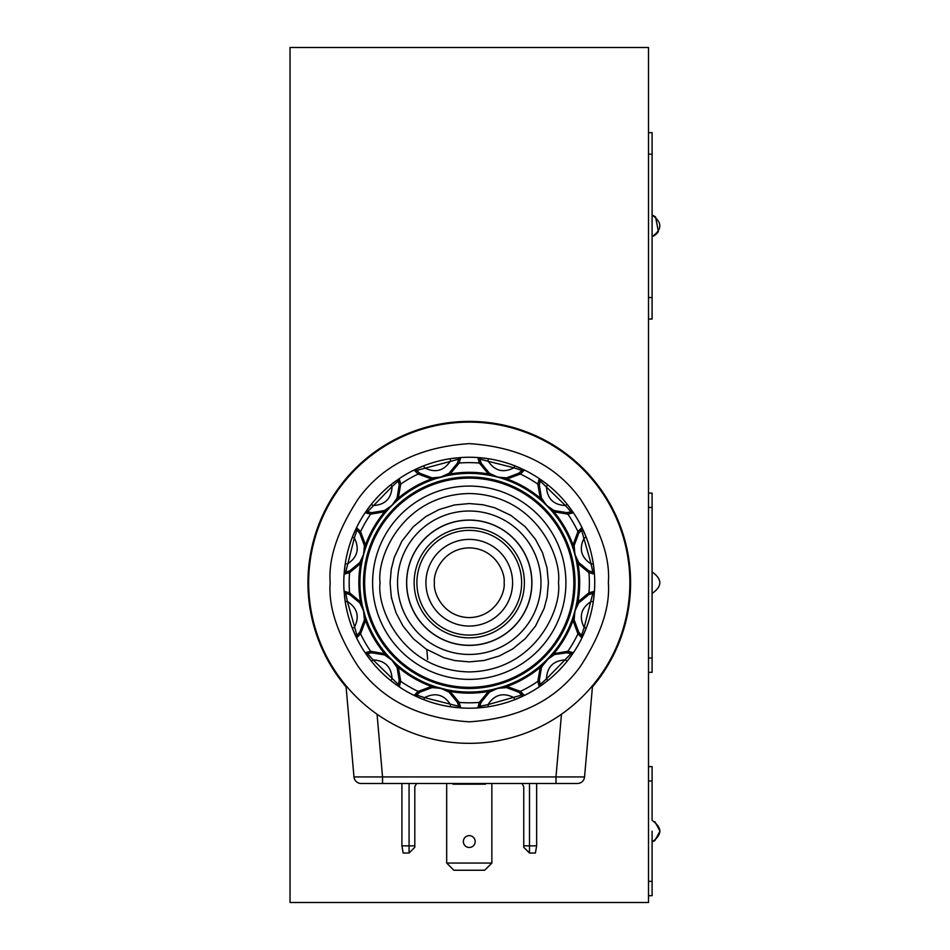 <?xml version="1.0" encoding="UTF-8"?>
<svg xmlns="http://www.w3.org/2000/svg" width="950" height="950" viewBox="0 0 950 950"><rect width="100%" height="100%" fill="white"/><g stroke="black" fill="none" stroke-linecap="round" stroke-linejoin="round"><path stroke-width="1.43" d="M652.092 831.179L652.092 881.351L648.506 881.351M652.092 832.841L652.092 841.914C662.364 834.741 662.364 827.581 652.092 820.408L652.092 766.626L648.506 766.626M648.506 895.684L652.092 895.684L652.092 881.351M648.506 47.5L648.506 902.5L290.023 902.5L290.023 47.5L648.506 47.5M648.506 319.058L652.092 319.058L652.092 297.552L648.506 297.552M648.506 154.149L652.092 154.149L652.092 297.552M652.092 154.149L652.092 132.644L648.506 132.644L652.092 132.644M648.506 507.442L652.092 507.442L652.092 658.006L648.506 658.006M652.092 507.442L652.092 493.109L648.506 493.109M652.092 672.351L648.506 672.351L652.092 672.351L652.092 658.006M652.092 582.73L652.092 593.477C662.376 586.316 662.376 579.144 652.092 571.971C662.376 579.144 662.376 586.316 652.092 593.477M346.097 686.909A161.322 161.322 0 0 1 524.744 431.241A161.322 161.322 0 0 1 592.432 686.909M382.541 783.477L382.541 776.934L353.97 776.934A7.173 7.173 0 0 0 361.119 783.477L577.41 783.477A7.173 7.173 0 0 0 584.559 776.934L555.987 776.934L555.987 783.477M529.494 783.477L529.494 853.029L523.759 847.293L523.759 786.636L521.942 783.477M536.655 783.477L536.655 845.856L535.396 853.029L536.655 845.856L523.759 845.856M529.494 853.029L535.396 853.029M414.806 845.856L414.806 847.293L409.07 853.029L409.07 845.856L414.806 845.856L414.806 786.636L416.622 783.477M403.168 853.029L401.909 845.856L403.168 853.029L409.07 853.029M401.909 783.477L401.909 845.856L409.07 845.856L409.07 783.477M491.851 783.477L491.851 863.063L484.678 870.236L453.851 870.236L446.678 863.063L446.678 783.477M491.851 863.063L446.678 863.063M485.889 783.477L485.474 784.201L453.055 784.201L452.639 783.477M475.178 841.557A5.914 5.914 0 0 0 466.308 836.439A5.914 5.914 0 0 0 466.308 846.676A5.914 5.914 0 0 0 475.178 841.557M353.97 776.934L345.99 685.663M308.655 582.73A160.609 160.609 0 0 1 469.264 422.121A160.609 160.609 0 0 1 629.874 582.73A160.609 160.609 0 0 1 469.264 743.328A160.609 160.609 0 0 1 308.655 582.73A160.609 160.609 0 0 1 469.264 422.121A160.609 160.609 0 0 1 629.874 582.73A160.609 160.609 0 0 1 469.264 743.328A160.609 160.609 0 0 1 308.655 582.73M344.233 572.268A125.471 125.471 0 0 1 345.254 563.659L347.379 563.991C357.449 557.413 359.777 548.744 354.338 538.009L356.998 530.029L359.812 533.318L364.384 545.514L363.648 554.432L366.225 545.3L364.681 545.3L363.648 554.432L359.824 562.519L349.778 570.784L345.693 572.232A2.149 2.149 0 0 0 344.09 574.168L345.254 563.659A125.471 125.471 0 0 1 354.849 531.216M355.169 530.516A125.471 125.471 0 0 1 355.751 529.269M366.213 511.159A125.471 125.471 0 0 1 371.391 504.213L373.077 505.554C385.094 504.901 391.436 498.56 392.089 486.531L398.383 480.961L399.178 485.213L397.053 498.061L391.946 505.412L398.751 498.798L397.409 498.026L391.946 505.412L384.596 510.506L371.759 512.644L367.496 511.848A2.149 2.149 0 0 0 365.133 512.727L371.391 504.213A125.471 125.471 0 0 1 395.936 480.914M415.803 469.217A125.471 125.471 0 0 1 423.771 465.797L424.543 467.804C435.29 473.242 443.947 470.915 450.526 460.833L450.205 458.707A125.471 125.471 0 0 1 456.665 457.888M478.693 457.615A125.471 125.471 0 0 1 488.324 458.707L488.003 460.833C494.582 470.915 503.239 473.242 513.986 467.804L521.954 470.464L518.664 473.278L506.481 477.85L497.562 477.114L489.476 473.29L481.199 463.244L479.762 459.159A2.149 2.149 0 0 0 477.826 457.544L488.324 458.707A125.471 125.471 0 0 1 520.766 468.314M540.835 479.667A125.471 125.471 0 0 1 547.782 484.856L546.44 486.531C547.093 498.56 553.434 504.901 565.452 505.554L571.033 511.848L566.77 512.644L553.933 510.506L546.582 505.412L553.197 512.216L553.969 510.863L546.582 505.412L541.476 498.061L539.351 485.213L540.146 480.961A2.149 2.149 0 0 0 539.268 478.598L547.782 484.856A125.471 125.471 0 0 1 571.081 509.402M571.532 510.019A125.471 125.471 0 0 1 572.316 511.147M582.778 529.257A125.471 125.471 0 0 1 586.197 537.225L584.191 538.009C578.752 548.744 581.067 557.413 591.149 563.991L592.836 572.232L588.751 570.784L578.692 562.519L574.881 554.432L577.208 563.623L578.55 562.839L574.881 554.432L574.144 545.514L578.716 533.318L581.531 530.029A2.149 2.149 0 0 0 581.958 527.547L586.197 537.225A125.471 125.471 0 0 1 594.106 570.131M594.178 570.891A125.471 125.471 0 0 1 594.296 572.268M594.296 593.18A125.471 125.471 0 0 1 593.275 601.789L591.149 601.457C581.067 608.047 578.752 616.704 584.191 627.439L581.531 635.419L578.716 632.13L574.144 619.946L574.881 611.028L572.292 620.16L573.847 620.148L574.881 611.028L578.692 602.929L588.751 594.664L592.836 593.227A2.149 2.149 0 0 0 594.439 591.292L593.275 601.789A125.471 125.471 0 0 1 582.338 637.117M572.316 654.301A125.471 125.471 0 0 1 567.138 661.248L565.452 659.894C553.434 660.559 547.093 666.9 546.44 678.918L540.146 684.499L539.351 680.236L541.476 667.399L546.582 660.036L539.778 666.663L541.12 667.422L552.912 653.137M541.12 667.422L546.666 660.131L553.933 654.942L546.582 660.036L553.969 654.586L566.77 652.816L571.033 653.6A2.149 2.149 0 0 0 573.396 652.733L567.138 661.248A125.471 125.471 0 0 1 539.268 686.85L537.819 681.328L540.217 667.328A110.414 110.414 0 0 1 507.062 686.47L506.694 685.758L488.359 690.674L489.143 692.004L497.562 688.346L506.481 687.598L518.664 692.182L521.954 694.996A2.149 2.149 0 0 0 524.436 695.412L514.758 699.663L513.986 697.656C503.239 692.217 494.582 694.533 488.003 704.615L479.762 706.301L481.199 702.216L489.476 692.158L497.562 688.346L506.683 687.313L507.062 686.47L520.374 691.398A2.149 0.974 125.6 0 1 518.664 692.182M522.726 696.243A125.471 125.471 0 0 1 477.826 707.904L479.334 702.394L488.407 691.469A110.414 110.414 0 0 1 450.122 691.469L450.169 690.674L431.834 685.758L431.846 687.313L440.966 688.346L449.053 692.158L457.318 702.216L458.767 706.301A2.149 2.149 0 0 0 460.702 707.904L450.205 706.741L450.526 704.615C443.947 694.533 435.29 692.217 424.543 697.656L416.575 694.996L419.864 692.182L432.048 687.598L440.966 688.346L449.386 692.004L450.122 691.469L459.194 702.394A2.149 0.974 155.6 0 1 457.318 702.216M458.814 707.762A125.471 125.471 0 0 1 414.093 695.412L418.154 691.398L431.466 686.47A110.414 110.414 0 0 1 398.311 667.328L398.751 666.663L385.332 653.244L384.56 654.586L391.946 660.048L397.053 667.399L399.178 680.236L398.383 684.499A2.149 2.149 0 0 0 399.261 686.85L390.747 680.592L392.089 678.918C391.436 666.9 385.094 660.559 373.077 659.894L367.496 653.6L371.759 652.816L384.596 654.942L391.934 660.036M397.694 685.781A125.471 125.471 0 0 1 365.133 652.733L370.666 651.284L384.667 653.671A110.414 110.414 0 0 1 365.512 620.516L366.225 620.16L361.321 601.825L359.979 602.609L363.648 611.016L364.384 619.946L359.812 632.13L356.998 635.419A2.149 2.149 0 0 0 356.571 637.901L352.331 628.223L354.338 627.439C359.777 616.704 357.449 608.047 347.379 601.457L345.693 593.227L349.778 594.664L359.824 602.929L363.648 611.016L364.681 620.148L365.512 620.516L360.584 633.84A2.149 0.974 -144.4 0 1 359.812 632.13M355.751 636.191A125.471 125.471 0 0 1 344.423 595.329M488.324 458.707A125.471 125.471 0 0 1 514.758 465.797L524.436 470.036L520.374 474.05L507.062 478.978L506.683 478.147L497.562 477.102L506.694 479.691L507.062 478.978A110.414 110.414 0 0 1 540.217 498.121L539.778 498.798L546.582 505.4L541.12 498.026L540.217 498.121L537.819 484.12A2.149 0.974 5.6 0 1 539.351 485.213M547.782 484.856A125.471 125.471 0 0 1 567.138 504.213L573.396 512.727L567.862 514.164L553.862 511.777A110.414 110.414 0 0 1 573.004 544.932L572.292 545.3L574.881 554.432L573.847 545.3L573.004 544.932L577.933 531.608A2.149 0.974 35.6 0 1 578.716 533.318M586.197 537.225A125.471 125.471 0 0 1 593.275 563.659L594.439 574.168L588.941 572.66L578.004 563.587A110.414 110.414 0 0 1 578.004 601.872L577.208 601.825L574.881 611.028L578.55 602.609L578.004 601.872L588.941 592.8A2.149 0.974 65.6 0 1 588.751 594.664M593.275 601.789A125.471 125.471 0 0 1 586.197 628.223L581.958 637.901L577.933 633.84L573.004 620.516A110.414 110.414 0 0 1 553.862 653.671L553.197 653.244M567.138 661.248A125.471 125.471 0 0 1 547.782 680.592L539.268 686.85A125.471 125.471 0 0 1 524.436 695.412L520.374 691.398A120.092 120.092 0 0 0 537.819 681.328A2.149 0.974 -5.6 0 0 539.351 680.236M514.758 699.663A125.471 125.471 0 0 1 488.324 706.741L477.826 707.904A125.471 125.471 0 0 1 460.702 707.904L459.194 702.394A120.092 120.092 0 0 0 479.334 702.394A2.149 0.974 24.4 0 0 481.199 702.216M450.205 706.741A125.471 125.471 0 0 1 423.771 699.663L414.093 695.412A125.471 125.471 0 0 1 399.261 686.85L400.71 681.328A2.149 0.974 -174.4 0 1 399.178 680.236M390.747 680.592A125.471 125.471 0 0 1 371.391 661.248L365.133 652.733A125.471 125.471 0 0 1 356.571 637.901L360.584 633.84A120.092 120.092 0 0 0 370.666 651.284A2.149 0.974 84.4 0 0 371.759 652.816A25.092 25.092 0 0 1 384.596 654.942L384.56 654.586M352.331 628.223A125.471 125.471 0 0 1 345.254 601.789L344.09 591.292L349.588 592.8L360.525 601.872A110.414 110.414 0 0 1 360.525 563.587L361.321 563.623L363.648 554.42L359.979 562.839L360.525 563.587L349.588 572.66A2.149 0.974 -114.4 0 1 349.778 570.784M345.254 563.659A125.471 125.471 0 0 1 352.331 537.225L356.571 527.547L360.584 531.608L365.512 544.932A110.414 110.414 0 0 1 384.667 511.777L385.332 512.216L391.946 505.4L384.56 510.863L384.667 511.777L370.666 514.164A2.149 0.974 -84.4 0 1 371.759 512.644M371.391 504.213A125.471 125.471 0 0 1 390.747 484.856L399.261 478.598L400.71 484.12L398.311 498.121A110.414 110.414 0 0 1 431.466 478.978L431.834 479.691L450.169 474.786L450.122 473.979A110.414 110.414 0 0 1 488.407 473.979L488.359 474.786L497.574 477.114M417.418 471.283A25.092 25.092 0 0 1 416.575 470.464A2.149 2.149 0 0 0 414.093 470.036L423.771 465.797A125.471 125.471 0 0 1 450.205 458.707L460.702 457.544L459.194 463.054L450.122 473.979L449.053 473.29A25.092 25.092 0 0 1 448.923 473.385M497.562 477.102L489.143 473.444L488.407 473.979L479.334 463.054L477.826 457.544A125.471 125.471 0 0 0 460.702 457.544A2.149 2.149 0 0 0 458.767 459.159L457.318 463.244L449.053 473.29L440.966 477.114L432.048 477.85L419.864 473.278L416.575 470.464L458.767 459.159A25.092 25.092 0 0 1 458.446 460.287M481.199 463.244A2.149 0.974 -24.4 0 0 479.334 463.054A120.092 120.092 0 0 0 459.194 463.054A2.149 0.974 24.4 0 0 457.318 463.244A25.092 25.092 0 0 1 453.874 468.789M439.957 477.363A25.092 25.092 0 0 1 432.179 477.862M425.624 476.354A25.092 25.092 0 0 1 418.463 472.197M399.178 485.213A2.149 0.974 174.4 0 1 400.71 484.12A120.092 120.092 0 0 1 418.154 474.05L431.466 478.978L431.846 478.147L440.966 477.114L449.386 473.444M469.264 473.385A109.345 109.345 0 0 1 563.956 637.391A109.345 109.345 0 0 1 374.573 637.391A109.345 109.345 0 0 1 469.264 473.385M363.506 582.73A105.759 105.759 0 0 1 469.264 476.971A105.759 105.759 0 0 1 575.023 582.73A105.759 105.759 0 0 1 469.264 688.477A105.759 105.759 0 0 1 363.506 582.73A105.759 105.759 0 0 1 469.264 476.971A105.759 105.759 0 0 1 575.023 582.73A105.759 105.759 0 0 1 469.264 688.477A105.759 105.759 0 0 1 363.506 582.73M390.106 582.73L391.258 569.216L394.333 557.199L401.933 541.096L413.286 526.751L425.944 516.467L439.197 509.497L454.385 504.973L469.264 503.559L482.778 504.723L494.796 507.787L510.886 515.387L525.243 526.751L535.527 539.41L542.497 552.651L547.022 567.851L548.423 582.73L547.105 597.134L544.196 608.261L535.527 626.05L525.243 638.709L512.584 648.992L499.332 655.963L484.144 660.476L469.264 661.889L454.86 660.571L443.733 657.661L425.944 648.992L413.286 638.709L403.002 626.05L396.031 612.797L391.792 599.023C391.388 593.738 392.053 607.988 390.106 582.73M553.969 654.586L553.862 653.671L567.862 651.284A2.149 0.974 95.6 0 1 566.77 652.816M419.864 692.182A2.149 0.974 54.4 0 1 418.154 691.398A120.092 120.092 0 0 1 400.71 681.328L398.311 667.328L397.409 667.422L391.946 660.048M489.143 473.444L497.598 476.995L506.683 478.147M521.954 470.464A25.092 25.092 0 0 1 512.905 476.354A25.092 25.092 0 0 0 521.954 470.464A2.149 2.149 0 0 1 524.436 470.036A125.471 125.471 0 0 1 539.268 478.598L537.819 484.12A120.092 120.092 0 0 0 520.374 474.05A2.149 0.974 -125.6 0 0 518.664 473.278M541.12 498.026L546.666 505.317L553.969 510.863M571.033 511.848A25.092 25.092 0 0 1 560.251 512.43A25.092 25.092 0 0 0 571.033 511.848A2.149 2.149 0 0 1 573.396 512.727A125.471 125.471 0 0 1 581.958 527.547L577.933 531.608A120.092 120.092 0 0 0 567.862 514.164A2.149 0.974 -95.6 0 0 566.77 512.644M573.847 545.3L574.999 554.396L578.55 562.839M592.836 572.232A25.092 25.092 0 0 1 591.696 571.9A25.092 25.092 0 0 0 592.836 572.232A2.149 2.149 0 0 1 594.439 574.168A125.471 125.471 0 0 1 594.439 591.292L588.941 592.8A120.092 120.092 0 0 0 588.941 572.66A2.149 0.974 -65.6 0 0 588.751 570.784A25.092 25.092 0 0 1 583.205 567.34A25.092 25.092 0 0 0 588.751 570.784M578.55 602.609L574.999 611.064L573.847 620.148M581.531 635.419A25.092 25.092 0 0 1 579.797 633.531A25.092 25.092 0 0 0 581.531 635.419A2.149 2.149 0 0 1 581.958 637.901A125.471 125.471 0 0 1 573.396 652.733L567.862 651.284A120.092 120.092 0 0 0 577.933 633.84A2.149 0.974 -35.6 0 0 578.716 632.13A25.092 25.092 0 0 1 575.641 626.371A25.092 25.092 0 0 0 578.716 632.13M496.838 688.548L497.562 688.346M506.683 687.313L497.598 688.465L489.143 692.004M449.386 692.004L440.931 688.465L431.846 687.313M397.409 667.422L397.053 667.399A25.092 25.092 0 0 0 396.981 667.244A25.092 25.092 0 0 1 397.053 667.399L391.863 660.131L384.596 654.942A25.092 25.092 0 0 0 371.759 652.816M364.681 620.148L363.529 611.064L359.979 602.609M345.693 593.227A25.092 25.092 0 0 1 359.824 602.929A25.092 25.092 0 0 0 345.693 593.227A2.149 2.149 0 0 1 344.09 591.292A125.471 125.471 0 0 1 344.09 574.168L349.588 572.66A120.092 120.092 0 0 0 349.588 592.8A2.149 0.974 114.4 0 0 349.778 594.664M359.979 562.839L363.529 554.396L364.681 545.3M356.998 530.029A25.092 25.092 0 0 1 362.888 539.089A25.092 25.092 0 0 0 356.998 530.029A2.149 2.149 0 0 1 356.571 527.547A125.471 125.471 0 0 1 365.133 512.727L370.666 514.164A120.092 120.092 0 0 0 360.584 531.608A2.149 0.974 144.4 0 0 359.812 533.318M384.56 510.863L391.863 505.317L397.409 498.026M431.846 478.147L440.931 476.995L449.053 473.29M398.383 480.961A25.092 25.092 0 0 1 397.053 498.061A25.092 25.092 0 0 0 398.383 480.961A2.149 2.149 0 0 1 399.261 478.598A125.471 125.471 0 0 1 414.093 470.036L418.154 474.05A2.149 0.974 -54.4 0 1 419.864 473.278M479.762 459.159A25.092 25.092 0 0 0 484.654 468.789A25.092 25.092 0 0 1 479.762 459.159L513.986 467.804L514.758 465.797M498.572 477.363A25.092 25.092 0 0 0 506.35 477.862A25.092 25.092 0 0 1 498.572 477.363M540.146 480.961A25.092 25.092 0 0 0 539.564 491.744A25.092 25.092 0 0 1 540.146 480.961L565.452 505.554L567.138 504.213M547.331 506.124A25.092 25.092 0 0 0 553.779 510.435A25.092 25.092 0 0 1 547.331 506.124M581.531 530.029A25.092 25.092 0 0 0 575.629 539.089A25.092 25.092 0 0 1 581.531 530.029L591.149 563.991L593.275 563.659M575.166 555.418A25.092 25.092 0 0 0 578.597 562.388A25.092 25.092 0 0 1 575.166 555.418M592.836 593.227A25.092 25.092 0 0 0 583.205 598.12A25.092 25.092 0 0 1 592.836 593.227L584.191 627.439L586.197 628.223M574.631 612.026A25.092 25.092 0 0 0 574.121 619.78A25.092 25.092 0 0 1 574.631 612.026M571.033 653.6A25.092 25.092 0 0 0 560.239 653.03A25.092 25.092 0 0 1 571.033 653.6L546.44 678.918L547.782 680.592M545.858 660.784A25.092 25.092 0 0 0 541.548 667.244A25.092 25.092 0 0 1 545.858 660.784M540.146 684.499A25.092 25.092 0 0 1 541.476 667.399A25.092 25.092 0 0 0 540.146 684.499A2.149 2.149 0 0 1 539.268 686.85A125.471 125.471 0 0 1 524.436 695.412M521.954 694.996A25.092 25.092 0 0 0 512.905 689.094A25.092 25.092 0 0 1 521.954 694.996L488.003 704.615L488.324 706.741M496.565 688.631A25.092 25.092 0 0 0 489.606 692.063A25.092 25.092 0 0 1 496.565 688.631M479.762 706.301A25.092 25.092 0 0 1 489.476 692.158A25.092 25.092 0 0 0 479.762 706.301A2.149 2.149 0 0 1 477.826 707.904A125.471 125.471 0 0 1 460.702 707.904M458.767 706.301A25.092 25.092 0 0 0 453.874 696.671A25.092 25.092 0 0 1 458.767 706.301L424.543 697.656L423.771 699.663M439.957 688.097A25.092 25.092 0 0 0 432.179 687.586A25.092 25.092 0 0 1 439.957 688.097M416.575 694.996A25.092 25.092 0 0 1 432.048 687.598A25.092 25.092 0 0 0 416.575 694.996A2.149 2.149 0 0 1 414.093 695.412A125.471 125.471 0 0 1 399.261 686.85M398.383 684.499A25.092 25.092 0 0 0 398.964 673.704A25.092 25.092 0 0 1 398.383 684.499L373.077 659.894L371.391 661.248M391.198 659.324A25.092 25.092 0 0 0 384.75 655.013A25.092 25.092 0 0 1 391.198 659.324M367.496 653.6A25.092 25.092 0 0 1 370.001 653.042A25.092 25.092 0 0 0 367.496 653.6A2.149 2.149 0 0 1 365.133 652.733A125.471 125.471 0 0 1 356.571 637.901M356.998 635.419A25.092 25.092 0 0 0 362.888 626.371A25.092 25.092 0 0 1 356.998 635.419L347.379 601.457L345.254 601.789M363.363 610.031A25.092 25.092 0 0 0 359.931 603.072A25.092 25.092 0 0 1 363.363 610.031M345.693 572.232A25.092 25.092 0 0 0 355.324 567.34A25.092 25.092 0 0 1 345.693 572.232L354.338 538.009L352.331 537.225M363.897 553.423A25.092 25.092 0 0 0 364.408 545.668A25.092 25.092 0 0 1 363.897 553.423M367.496 511.848A25.092 25.092 0 0 0 378.278 512.43A25.092 25.092 0 0 1 367.496 511.848L392.089 486.531L390.747 484.856M392.671 504.664A25.092 25.092 0 0 0 396.981 498.204A25.092 25.092 0 0 1 392.671 504.664M592.539 685.663L584.559 776.934M654.609 216.244L652.092 215.092C662.376 222.264 662.376 229.437 652.092 236.609L652.092 236.491M652.092 233.451L652.092 230.316M652.092 229.615L652.092 225.851M652.092 215.092L652.092 215.947M426.811 649.539L427.654 659.324M648.506 780.971L652.092 780.971M377.055 714.222L382.541 776.934L555.987 776.934L561.474 714.222M608.356 582.73C610.221 606.908 600.946 634.719 580.545 666.188C556.379 699.936 519.294 718.485 469.264 721.822C419.235 718.485 382.149 699.936 357.984 666.188C337.582 634.719 328.308 606.908 330.173 582.73C328.308 558.553 337.582 530.729 357.984 499.272C382.149 465.512 419.235 446.963 469.264 443.626C519.294 446.963 556.379 465.512 580.545 499.272C600.946 530.729 610.221 558.553 608.356 582.73M524.436 470.036A125.471 125.471 0 0 1 539.268 478.598M573.396 512.727A125.471 125.471 0 0 1 581.958 527.547M594.439 574.168A125.471 125.471 0 0 1 594.439 591.292M581.958 637.901A125.471 125.471 0 0 1 573.396 652.733M344.09 591.292A125.471 125.471 0 0 1 344.09 574.168M356.571 527.547A125.471 125.471 0 0 1 365.133 512.727M399.261 478.598A125.471 125.471 0 0 1 414.093 470.036M423.771 465.797A125.471 125.471 0 0 1 450.205 458.707M460.702 457.544A125.471 125.471 0 0 1 477.826 457.544M364.657 582.73A104.607 104.607 0 0 1 521.562 492.136A104.607 104.607 0 0 1 521.562 673.312A104.607 104.607 0 0 1 364.657 582.73M372.614 582.73A96.651 96.651 0 0 1 517.584 499.023A96.651 96.651 0 0 1 517.584 666.425A96.651 96.651 0 0 1 372.614 582.73M380.071 582.73C376.485 556.641 403.239 494.748 469.264 493.525C535.289 494.748 562.044 556.641 558.457 582.73C562.044 608.819 535.289 670.712 469.264 671.923C403.239 670.712 376.485 608.819 380.071 582.73M397.551 582.73A71.713 71.713 0 0 1 505.115 520.624A71.713 71.713 0 0 1 505.115 644.836A71.713 71.713 0 0 1 397.551 582.73M406.6 582.73A62.664 62.664 0 0 0 469.264 645.394A62.664 62.664 0 0 0 531.929 582.73A62.664 62.664 0 0 0 469.264 520.054A62.664 62.664 0 0 0 406.6 582.73M406.695 582.73A62.569 62.569 0 0 1 500.543 528.544A62.569 62.569 0 0 1 500.543 636.904A62.569 62.569 0 0 1 406.695 582.73M414.141 582.73A55.124 55.124 0 0 0 469.264 637.842A55.124 55.124 0 0 0 524.388 582.73A55.124 55.124 0 0 0 469.264 527.606A55.124 55.124 0 0 0 414.141 582.73M416.907 582.73A52.357 52.357 0 0 0 495.449 628.069A52.357 52.357 0 0 0 495.449 537.379A52.357 52.357 0 0 0 416.907 582.73M425.933 582.73A43.332 43.332 0 0 1 490.924 545.205A43.332 43.332 0 0 1 490.924 620.255A43.332 43.332 0 0 1 425.933 582.73M434.411 582.73C433.01 572.529 443.46 548.34 469.264 547.865C495.069 548.34 505.519 572.529 504.117 582.73C505.519 592.919 495.069 617.108 469.264 617.583C443.46 617.108 433.01 592.919 434.411 582.73M652.092 841.914L654.859 840.607L659.977 831.155L654.859 821.714M653.457 236.075L654.586 235.469M655.536 234.828L657.816 232.501M658.398 231.61L655.547 216.885"/></g></svg>
